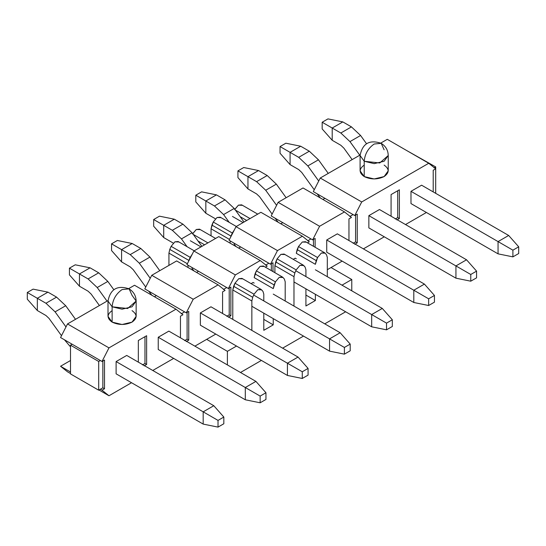 <?xml version="1.0" encoding="UTF-8"?>
<svg xmlns="http://www.w3.org/2000/svg" width="546" height="546" viewBox="0 0 546 546"><rect width="100%" height="100%" fill="white"/><g stroke="black" fill="none" stroke-linecap="round" stroke-linejoin="round"><path stroke-width="0.82" d="M194.205 250.798L178.126 241.516L174.904 241.83L171.123 246.335L190.192 257.35L188.855 260.415L190.192 257.35L171.123 246.335L169.786 249.399L188.855 260.415L188.363 261.766L188.855 260.415L169.786 249.399L168.932 253.105L187.353 263.738L168.932 253.105L168.932 265.39L168.932 253.105L169.786 249.399L171.123 246.335L174.904 241.83L178.685 241.974M192.513 233.988L196.294 229.484L200.075 229.62M236.329 226.474L220.25 217.192L217.028 217.513L213.247 222.017L232.316 233.026L230.978 236.09L232.316 233.026L213.247 222.017L211.909 225.082L230.978 236.09L230.487 237.449L230.978 236.09L211.909 225.082L211.056 228.788L229.477 239.421L211.056 228.788L211.056 235.824L211.056 228.788L213.247 222.017L217.028 217.513L220.809 217.649M234.644 209.664L238.425 205.16L242.206 205.303M341.994 285.162L351.774 279.511L331.047 267.54L351.774 279.511L351.774 290.806L351.774 279.511L341.994 285.162M206.661 339.353L227.395 351.324L236.514 346.055L227.395 351.324L206.661 339.353M263.793 330.31L273.246 324.85L263.793 319.39L273.246 324.85L263.793 330.31L263.793 313.165L263.793 330.31M305.917 305.985L315.376 300.525L305.917 295.072L315.376 300.525L305.917 305.985L305.917 288.848L305.917 305.985M345.638 311.78L324.747 323.846L345.638 311.78M303.515 336.097L282.616 348.164L303.515 336.097M261.391 360.421L240.493 372.488L261.391 360.421M227.395 364.919L227.395 351.324L227.395 364.919M188.001 267.485L188.001 265.199L188.001 267.485M190.192 257.35L192.185 254.3L190.192 257.35M200.962 246.894L190.329 240.752L200.962 246.894M204.593 244.799L198.021 241.004L204.593 244.799M207.917 242.881L193.277 234.425L207.917 242.881M215.602 238.445L199.522 229.163L196.294 229.484L192.69 233.613M230.132 243.168L230.132 240.875L230.132 243.168M232.316 233.026L234.309 229.975L232.316 233.026M243.086 222.577L232.453 216.434L243.086 222.577M246.717 220.475L240.144 216.68L246.717 220.475M250.041 218.557L235.401 210.108L250.041 218.557M257.726 214.121L241.646 204.839L238.425 205.16L234.814 209.289M324.57 252.716L305.494 241.707L302.272 242.021L298.491 246.526L317.56 257.541L321.341 253.037L324.57 252.716L325.123 253.173L326.467 254.695L327.313 257.412L327.313 276.685L327.313 257.412L326.467 254.695L325.123 253.173L321.341 253.037L317.56 257.541L315.376 264.312L296.301 253.296L298.491 246.526L302.272 242.021L306.053 242.165M315.376 294.308L315.376 300.525L315.376 294.308M303.173 265.069L284.104 254.054L280.876 254.375L277.095 258.879L296.171 269.895L299.952 265.39L303.173 265.069L305.071 267.042L305.917 269.765L305.917 276.59L305.917 269.765L305.071 267.042L303.733 265.527L299.952 265.39L296.171 269.895L294.833 272.959L293.98 276.658L293.98 306.081L293.98 276.658L274.904 265.649L274.904 272.686L274.904 265.649L277.095 258.879L280.876 254.375L284.657 254.518M282.446 277.04L263.37 266.025L260.149 266.346L256.367 270.85L275.437 281.859L279.218 277.354L282.446 277.04L282.999 277.498L284.336 279.013L285.189 281.736L285.189 301.01L285.189 281.736L284.336 279.013L282.999 277.498L279.218 277.354L275.437 281.859L273.246 288.629L254.177 277.621L256.367 270.85L260.149 266.346L263.93 266.482M273.246 318.625L273.246 324.85L273.246 318.625M263.793 300.914L263.793 294.089L262.947 291.366L261.609 289.844L257.828 289.708L254.047 294.212L252.702 297.277L251.856 300.983L251.856 330.405L251.856 300.983L252.702 297.277L254.047 294.212L257.828 289.708L261.049 289.387L262.947 291.366L263.793 294.089L263.793 300.914M261.049 289.387L241.98 278.378L238.752 278.699L234.971 283.203L232.78 289.967L232.78 319.39L232.78 289.967L233.633 286.268L234.971 283.203L238.752 278.699L242.533 278.835M297.154 249.597L316.223 260.606L317.56 257.541L298.491 246.526L297.154 249.597L296.301 253.296L315.376 264.312L316.223 260.606L297.154 249.59M275.757 261.944L294.833 272.959L296.171 269.895L277.095 258.879L275.757 261.944L274.904 265.649L293.98 276.658L294.833 272.959L275.757 261.944M255.03 273.915L274.099 284.923L275.437 281.859L256.367 270.85L255.03 273.915L254.177 277.621L273.246 288.629L274.099 284.923L255.03 273.915M234.971 283.203L254.047 294.212L234.971 283.203M233.633 286.268L252.702 297.277L233.633 286.268M232.78 289.967L251.856 300.983L232.78 289.967M27.3 299.188L27.3 292.485L33.101 289.134L27.3 292.485L37.333 298.28L47.946 292.151L33.101 289.134L47.946 292.151L37.333 298.28L37.333 310.531L27.3 299.188L37.333 310.531L45.96 315.513L37.333 310.531L37.333 298.28L27.3 292.485L27.3 299.188M45.96 315.513L49.003 318.379L61.493 335.694L49.003 318.379L45.96 315.513M64.448 339.783L70.502 346.853L64.448 339.783M116.107 373.826L203.18 424.092L203.18 411.834L116.107 361.568L203.18 411.834L203.18 424.092L116.107 373.826L116.107 361.568L116.107 373.826M65.977 326.938L55.091 311.855L45.96 303.255L37.333 298.28L45.96 303.255L56.572 297.126L47.946 292.151L56.572 297.126L65.704 305.726L75.512 319.321L65.704 305.726L55.091 311.855L65.977 326.938M126.727 355.439L213.793 405.712L223.826 417.055L223.826 423.757L218.025 427.108L203.18 424.092L218.025 427.108L223.826 423.757L223.826 417.055L218.025 420.406L218.025 427.108L218.025 420.406L203.18 411.834L218.025 420.406L223.826 417.055L213.793 405.712L203.18 411.834L213.793 405.712L126.727 355.439L116.107 361.568L126.727 355.439M45.96 303.255L55.091 311.855L65.704 305.726L56.572 297.126L45.96 303.255M69.424 274.87L69.424 268.161L75.232 264.81L69.424 268.161L79.457 273.955L90.07 267.827L75.232 264.81L90.07 267.827L79.457 273.955L79.457 286.213L69.424 274.87L79.457 286.213L88.083 291.195L79.457 286.213L79.457 273.955L69.424 268.161L69.424 274.87M88.083 291.195L91.127 294.055L99.406 305.528L91.127 294.055L88.083 291.195M158.238 349.501L245.304 399.774L245.304 387.517L158.238 337.251L245.304 387.517L245.304 399.774L158.238 349.501L158.238 337.251L158.238 349.501M107.023 301.133L97.215 287.53L88.083 278.938L79.457 273.955L88.083 278.938L98.696 272.809L90.07 267.827L98.696 272.809L107.828 281.408L113.8 289.68L107.828 281.408L97.215 287.53L107.023 301.133M168.851 331.122L255.917 381.388L265.95 392.738L265.95 399.44L260.149 402.791L245.304 399.774L260.149 402.791L265.95 399.44L265.95 392.738L260.149 396.089L260.149 402.791L260.149 396.089L245.304 387.517L260.149 396.089L265.95 392.738L255.917 381.388L245.304 387.517L255.917 381.388L168.851 331.122L158.238 337.251L168.851 331.122M88.083 278.938L97.215 287.53L107.828 281.408L98.696 272.809L88.083 278.938M111.548 250.546L111.548 243.844L117.356 240.493L111.548 243.844L121.581 249.638L132.2 243.509L117.356 240.493L132.2 243.509L121.581 249.638L121.581 261.896L111.548 250.546L121.581 261.896L130.207 266.871L121.581 261.896L121.581 249.638L111.548 243.844L111.548 250.546M130.207 266.871L133.251 269.738L145.748 287.053L133.251 269.738L130.207 266.871M148.696 291.141L151.836 295.243L148.696 291.141M200.362 325.184L287.428 375.45L287.428 363.199L200.362 312.926L287.428 363.199L287.428 375.45L200.362 325.184L200.362 312.926L200.362 325.184M150.225 278.296L139.339 263.213L130.207 254.613L121.581 249.638L130.207 254.613L140.82 248.485L132.2 243.509L140.82 248.485L149.952 257.084L159.766 270.68L149.952 257.084L139.339 263.213L150.225 278.296M210.974 306.797L298.041 357.07L308.074 368.413L308.074 375.116L302.272 378.467L287.428 375.45L302.272 378.467L308.074 375.116L308.074 368.413L302.272 371.765L302.272 378.467L302.272 371.765L287.428 363.199L302.272 371.765L308.074 368.413L298.041 357.07L287.428 363.199L298.041 357.07L210.974 306.797L200.362 312.926L210.974 306.797M130.207 254.613L139.339 263.213L149.952 257.084L140.82 248.485L130.207 254.613M153.672 226.228L153.672 219.526L159.48 216.175L153.672 219.526L163.711 225.314L174.324 219.192L159.48 216.175L174.324 219.192L163.711 225.314L163.711 237.571L153.672 226.228L163.711 237.571L172.331 242.554L163.711 237.571L163.711 225.314L153.672 219.526L153.672 226.228M172.331 242.554L173.232 243.161L172.331 242.554M191.919 268.345L193.96 270.925L191.919 268.345M251.856 306.272L329.552 351.133L329.552 338.875L253.672 295.065L329.552 338.875L329.552 351.133L251.856 306.272M187.087 246.69L181.463 238.895L172.331 230.296L163.711 225.314L172.331 230.296L182.944 224.167L174.324 219.192L182.944 224.167L192.076 232.767L201.89 246.362L192.076 232.767L181.463 238.895L187.087 246.69M253.098 282.48L254.177 283.101L253.098 282.48L251.092 283.64L253.098 282.48M273.246 294.11L340.165 332.746L350.204 344.096L350.204 350.798L344.396 354.149L329.552 351.133L344.396 354.149L350.204 350.798L350.204 344.096L344.396 347.447L344.396 354.149L344.396 347.447L329.552 338.875L344.396 347.447L350.204 344.096L340.165 332.746L329.552 338.875L340.165 332.746L273.246 294.11M172.331 230.296L181.463 238.895L192.076 232.767L182.944 224.167L172.331 230.296M195.796 201.904L195.796 195.202L201.604 191.851L195.796 195.202L205.835 200.996L216.448 194.867L201.604 191.851L216.448 194.867L205.835 200.996L205.835 213.254L195.796 201.904L205.835 213.254L214.455 218.229L205.835 213.254L205.835 200.996L195.796 195.202L195.796 201.904M214.455 218.229L215.356 218.844L214.455 218.229M234.043 244.028L236.084 246.608L234.043 244.028M293.98 281.954L371.676 326.808L371.676 314.557L295.796 270.748L371.676 314.557L371.676 326.808L293.98 281.954M229.211 222.365L223.587 214.571L214.455 205.972L205.835 200.996L214.455 205.972L225.068 199.85L216.448 194.867L225.068 199.85L234.2 208.442L244.014 222.038L234.2 208.442L223.587 214.571L229.211 222.365M295.222 258.156L296.301 258.784L295.222 258.156L293.216 259.316L295.222 258.156M315.376 269.792L382.289 308.429L392.328 319.772L392.328 326.474L386.52 329.825L371.676 326.808L386.52 329.825L392.328 326.474L392.328 319.772L386.52 323.123L386.52 329.825L386.52 323.123L371.676 314.557L386.52 323.123L392.328 319.772L382.289 308.429L371.676 314.557L382.289 308.429L315.376 269.792M214.455 205.972L223.587 214.571L234.2 208.442L225.068 199.85L214.455 205.972M237.926 177.587L237.926 170.884L243.728 167.533L237.926 170.884L247.959 176.672L258.572 170.55L243.728 167.533L258.572 170.55L247.959 176.672L247.959 188.93L237.926 177.587L247.959 188.93L256.579 193.912L247.959 188.93L247.959 176.672L237.926 170.884L237.926 177.587M256.579 193.912L259.623 196.778L272.12 214.093L259.623 196.778L256.579 193.912M275.068 218.182L278.207 222.283L275.068 218.182M326.733 252.225L413.8 302.491L413.8 290.233L326.733 239.967L413.8 290.233L413.8 302.491L326.733 252.225L326.733 239.967L326.733 252.225M276.597 205.337L265.711 190.254L256.579 181.654L247.959 176.672L256.579 181.654L267.199 175.525L258.572 170.55L267.199 175.525L276.331 184.125L286.138 197.72L276.331 184.125L265.711 190.254L276.597 205.337M337.346 233.838L424.419 284.104L434.452 295.454L434.452 302.156L428.644 305.507L413.8 302.491L428.644 305.507L434.452 302.156L434.452 295.454L428.644 298.805L428.644 305.507L428.644 298.805L413.8 290.233L428.644 298.805L434.452 295.454L424.419 284.104L413.8 290.233L424.419 284.104L337.346 233.838L326.733 239.967L337.346 233.838M256.579 181.654L265.711 190.254L276.331 184.125L267.199 175.525L256.579 181.654M280.05 153.262L280.05 146.56L285.851 143.209L280.05 146.56L290.083 152.354L300.696 146.226L285.851 143.209L300.696 146.226L290.083 152.354L290.083 164.612L280.05 153.262L290.083 164.612L298.703 169.588L290.083 164.612L290.083 152.354L280.05 146.56L280.05 153.262M298.703 169.588L301.747 172.454L314.243 189.769L301.747 172.454L298.703 169.588M317.199 193.864L320.338 197.966L317.199 193.864M368.857 227.9L455.93 278.173L455.93 265.916L368.857 215.643L455.93 265.916L455.93 278.173L368.857 227.9L368.857 215.643L368.857 227.9M318.721 181.019L307.835 165.929L298.703 157.337L290.083 152.354L298.703 157.337L309.323 151.208L300.696 146.226L309.323 151.208L318.454 159.801L328.262 173.396L318.454 159.801L307.835 165.929L318.721 181.019M379.47 209.521L466.543 259.787L476.576 271.13L476.576 277.839L470.768 281.19L455.93 278.173L470.768 281.19L476.576 277.839L476.576 271.13L470.768 274.481L470.768 281.19L470.768 274.481L455.93 265.916L470.768 274.481L476.576 271.13L466.543 259.787L455.93 265.916L466.543 259.787L379.47 209.521L368.857 215.643L379.47 209.521M298.703 157.337L307.835 165.929L318.454 159.801L309.323 151.208L298.703 157.337M322.174 128.945L322.174 122.243L327.975 118.891L322.174 122.243L332.207 128.037L342.82 121.908L327.975 118.891L342.82 121.908L332.207 128.037L332.207 140.288L322.174 128.945L332.207 140.288L340.834 145.27L332.207 140.288L332.207 128.037L322.174 122.243L322.174 128.945M340.834 145.27L343.878 148.137L352.15 159.609L343.878 148.137L340.834 145.27M410.981 203.583L498.054 253.849L498.054 241.591L410.981 191.325L498.054 241.591L498.054 253.849L410.981 203.583L410.981 191.325L410.981 203.583M359.773 155.207L349.966 141.612L340.834 133.012L332.207 128.037L340.834 133.012L351.447 126.884L342.82 121.908L351.447 126.884L360.578 135.483L366.509 143.707L360.578 135.483L349.966 141.612L359.773 155.207M421.601 185.196L508.667 235.469L518.7 246.812L518.7 253.515L512.899 256.866L498.054 253.849L512.899 256.866L518.7 253.515L518.7 246.812L512.899 250.164L512.899 256.866L512.899 250.164L498.054 241.591L512.899 250.164L518.7 246.812L508.667 235.469L498.054 241.591L508.667 235.469L421.601 185.196L410.981 191.325L421.601 185.196M340.834 133.012L349.966 141.612L360.578 135.483L351.447 126.884L340.834 133.012M426.406 212.49L405.514 224.549L426.406 212.49M433.21 170.263L433.21 191.899L433.21 170.263L435.694 168.823L433.21 170.263M387.278 139.326L428.74 163.268L435.694 168.823L428.74 163.268L387.278 139.326L380.767 143.086L387.278 139.326M399.372 218.516L399.372 189.796L391.079 194.581L391.079 216.223L391.079 194.581L399.372 189.796L399.372 218.516L397.713 217.561L399.372 218.516L396.887 219.956L399.372 218.516M397.713 190.752L397.713 217.561L395.229 219.001L397.713 217.561L397.713 190.752M154.429 296.744L156.409 295.598L154.429 296.744M196.553 272.42L198.532 271.273L196.553 272.42M238.677 248.102L240.663 246.956L238.677 248.102M280.801 223.778L282.787 222.638L280.801 223.778M322.925 199.461L324.911 198.314L322.925 199.461M407.18 150.819L435.694 166.912L435.694 193.339L435.694 166.912L434.036 167.868L435.694 166.912L407.18 150.819M70.502 373.921L70.502 345.195L72.161 344.239L70.502 345.195L70.502 373.921L98.696 390.199L70.502 373.921M184.603 311.875L144.799 288.895L186.261 312.831L193.223 299.242L151.761 275.3L144.799 288.895L151.761 275.3L176.651 260.933L218.113 284.869L225.068 290.424L218.113 284.869L193.223 299.242L186.261 312.831L188.752 311.397L188.752 340.124L186.261 341.557L188.752 340.124L187.094 339.162L187.094 312.353L187.094 339.162L184.603 340.602L187.094 339.162L188.752 340.124L188.752 311.397L186.261 312.831L184.603 311.875L181.286 313.786L184.603 311.875M226.726 287.551L186.923 264.571L228.385 288.513L235.346 274.918L193.885 250.983L186.923 264.571L193.885 250.983L218.775 236.609L260.237 260.551L267.199 266.107L260.237 260.551L235.346 274.918L228.385 288.513L230.876 287.073L230.876 315.8L228.385 317.24L230.876 315.8L229.218 314.844L229.218 288.035L229.218 314.844L226.726 316.277L229.218 314.844L230.876 315.8L230.876 287.073L228.385 288.513L226.726 287.551L223.41 289.469L226.726 287.551M268.857 263.233L229.054 240.254L270.516 264.189L277.47 250.6L236.008 226.658L229.054 240.254L236.008 226.658L260.899 212.292L302.361 236.227L309.323 241.782L302.361 236.227L277.47 250.6L270.516 264.189L273 262.756L273 271.587L273 262.756L270.516 264.189L268.857 263.233L265.54 265.151L268.857 263.233M310.981 238.916L271.178 215.936L312.64 239.871L319.594 226.276L278.132 202.341L271.178 215.936L278.132 202.341L303.023 187.967L344.485 211.909L351.447 217.465L344.485 211.909L319.594 226.276L312.64 239.871L315.124 238.431L315.124 247.263L315.124 238.431L312.64 239.871L310.981 238.916L307.664 240.827L310.981 238.916M353.105 214.592L313.302 191.612L354.763 215.547L361.718 201.959L320.256 178.023L313.302 191.612L320.256 178.023L360.101 155.016L320.256 178.023L361.718 201.959L428.74 163.268L361.718 201.959L354.763 215.547L357.248 214.114L357.248 242.84L354.763 244.274L357.248 242.84L355.589 241.885L355.589 215.069L355.589 241.885L353.105 243.318L355.589 241.885L357.248 242.84L357.248 214.114L354.763 215.547L353.105 214.592L349.788 216.509L353.105 214.592M70.502 360.517L60.551 366.264L70.502 372.003L60.551 366.264L70.502 360.517M100.355 389.243L98.696 390.199L98.696 361.472L70.502 345.195L98.696 361.472L100.355 360.517L60.551 337.537L100.355 360.517L98.696 361.472L98.696 390.199L102.846 387.803L102.846 360.995L102.846 387.803L100.355 389.243L102.013 390.199L100.355 389.243M134.528 285.251L175.989 309.186L182.944 314.749L175.989 309.186L134.528 285.251L128.679 288.629L134.528 285.251M271.342 270.625L271.342 263.711L271.342 270.625M313.465 246.307L313.465 239.394L313.465 246.307M142.479 364.919L144.97 363.486L144.97 336.67L144.97 363.486L142.479 364.919M67.513 371.819L60.551 366.264L67.513 371.819L70.502 373.546L67.513 371.819M99.024 390.008L108.975 395.754L102.013 390.199L108.975 395.754L131.531 382.732L108.975 395.754L99.024 390.008M102.013 361.472L108.975 347.884L67.513 323.942L60.551 337.537L67.513 323.942L108.019 300.559L67.513 323.942L108.975 347.884L175.989 309.186L108.975 347.884L102.013 361.472L104.504 360.039L104.504 388.759L102.013 390.199L104.504 388.759L102.846 387.803L104.504 388.759L104.504 360.039L102.013 361.472L100.355 360.517L102.013 361.472M384.118 165.09C389.482 168.919 389.482 172.748 384.118 176.576C377.484 179.682 370.85 179.682 364.216 176.576C358.845 172.748 358.845 168.919 364.216 165.09L364.216 165.09M363.383 248.874L384.282 236.807L363.383 248.874M222.584 313.5L222.584 291.864L225.068 290.424L222.584 291.864L222.584 313.5M194.888 346.15L215.786 334.091L194.888 346.15M193.223 299.242L218.113 284.869L176.651 260.933L151.761 275.3L193.223 299.242M132.03 310.626C137.401 314.462 137.401 318.291 132.03 322.12C125.396 325.218 118.762 325.218 112.128 322.12C106.763 318.291 106.763 314.462 112.128 310.626M146.628 335.715L146.628 364.441L144.137 365.875L146.628 364.441L144.97 363.486L146.628 364.441L146.628 335.715L138.336 340.506L146.628 335.715M152.764 370.475L173.662 358.408L152.764 370.475M180.46 337.824L180.46 316.182L182.944 314.749L180.46 316.182L180.46 337.824M138.336 362.141L138.336 340.506L138.336 362.141M265.356 267.171L267.199 266.107L265.356 267.171M235.346 274.918L260.237 260.551L218.775 236.609L193.885 250.983L235.346 274.918M307.48 242.847L309.323 241.782L307.48 242.847M277.47 250.6L302.361 236.227L260.899 212.292L236.008 226.658L277.47 250.6M348.955 240.54L348.955 218.898L351.447 217.465L348.955 218.898L348.955 240.54M327.313 269.697L342.158 261.125L327.313 269.697M319.594 226.276L344.485 211.909L303.023 187.967L278.132 202.341L319.594 226.276M129.115 288.868C117.417 284.951 110.381 289.011 108.006 301.058L108.006 316.373L112.128 322.12L112.128 306.797L108.006 301.058L112.128 306.797L112.128 322.12L122.079 324.501L132.03 322.12L136.152 316.373L136.152 301.058L132.03 306.797L122.079 309.179L112.128 306.797C112.763 299.501 116.08 293.762 122.079 289.564L129.115 288.868L132.03 295.311L136.152 301.058C136.009 295.796 133.661 291.735 129.115 288.868L122.079 289.564C116.08 293.762 112.763 299.501 112.128 306.797L127.668 308.51L136.152 301.058M364.216 176.576L364.216 161.261L360.094 155.514L360.094 170.837L364.216 176.576L374.167 178.958L384.118 176.576L388.24 170.837L388.24 155.514L384.118 161.261L374.167 163.636L364.216 161.261L364.216 176.583M381.204 143.325C369.492 139.414 362.455 143.475 360.094 155.514L364.216 161.261C364.851 153.965 368.168 148.219 374.167 144.021L381.204 143.325L374.167 144.021C368.168 148.219 364.851 153.965 364.216 161.261L379.757 162.967L388.24 155.514C388.09 150.252 385.749 146.191 381.204 143.325L384.118 149.768"/></g></svg>
